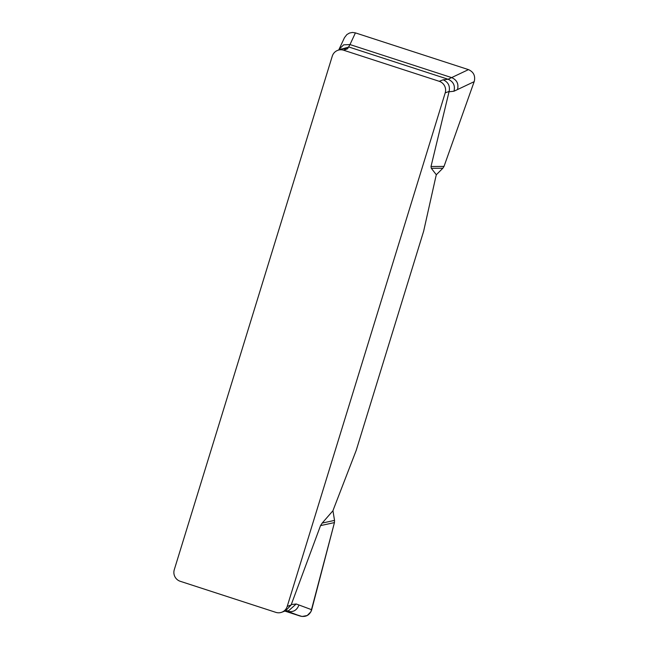 <?xml version="1.0" encoding="UTF-8"?>
<svg xmlns="http://www.w3.org/2000/svg" width="649" height="649" viewBox="0 0 649 649"><rect width="100%" height="100%" fill="white"/><g stroke="black" fill="none" stroke-linecap="round" stroke-linejoin="round"><path stroke-width="0.97" d="M436.315 174.751L442.869 168.213L431.325 168.318L436.315 174.751A34.6 4.867 108 0 0 435.495 178.224L423.659 231.158L356.228 450.341L334.332 507.047A34.6 4.867 108 0 0 332.953 510.731L322.188 523.078L334.527 520.393L332.953 510.731M431.325 168.318L431.009 166.517L449.124 91.412L445.206 92.88L287.223 606.417A9.224 9.078 69.5 0 1 275.841 612.356L180.276 581.301A9.224 9.078 69.5 0 1 174.281 569.708L332.264 56.171A9.224 9.078 69.5 0 1 343.654 50.233L439.219 81.295A9.224 9.078 69.5 0 1 445.206 92.88M287.223 606.417L291.141 604.949L320.533 525.617L322.188 523.078M442.869 168.213L444.021 166.404L474.297 81.287C475.49 75.787 473.551 71.901 468.473 69.621L355.417 32.88L349.981 44.562L343.67 44.838L339.103 49.21M431.009 166.517L444.021 166.404M474.168 81.669L457.496 89.562C458.867 83.932 456.912 79.941 451.631 77.596L468.473 69.621M355.417 32.88L352.431 32.45L349.478 33.042L346.866 34.575L344.465 37.674M439.219 81.295L443.137 79.819L448.094 79.251L451.631 77.596L349.981 44.562L347.572 48.764L343.654 50.233M334.527 520.393L334.446 522.583L310.912 611.788L307.228 615.512L302.093 616.493L284.96 611.115L300.349 616.112C305.752 617.288 309.508 615.293 311.601 610.125L334.446 522.583L320.533 525.617M300.349 616.112L287.442 611.309C293.072 612.51 296.901 610.401 298.938 604.982L311.715 609.736M286.347 610.952L287.442 611.309L286.639 610.92M443.137 79.819C448.183 82.042 450.179 85.911 449.124 91.412M341.723 48.862L347.572 48.764M291.141 604.949L285.609 610.79M457.496 89.562L453.959 91.225C455.33 85.595 453.375 81.604 448.094 79.251L348.846 46.996L339.127 49.827M298.938 604.982L296.212 603.992L288.683 610.685M291.279 604.56L296.212 603.992M453.959 91.225L449.027 91.785M344.432 37.756L338.762 49.965M341.634 48.886L337.715 50.354M285.698 610.766L281.78 612.234M284.668 611.147L288.537 610.701"/></g></svg>
